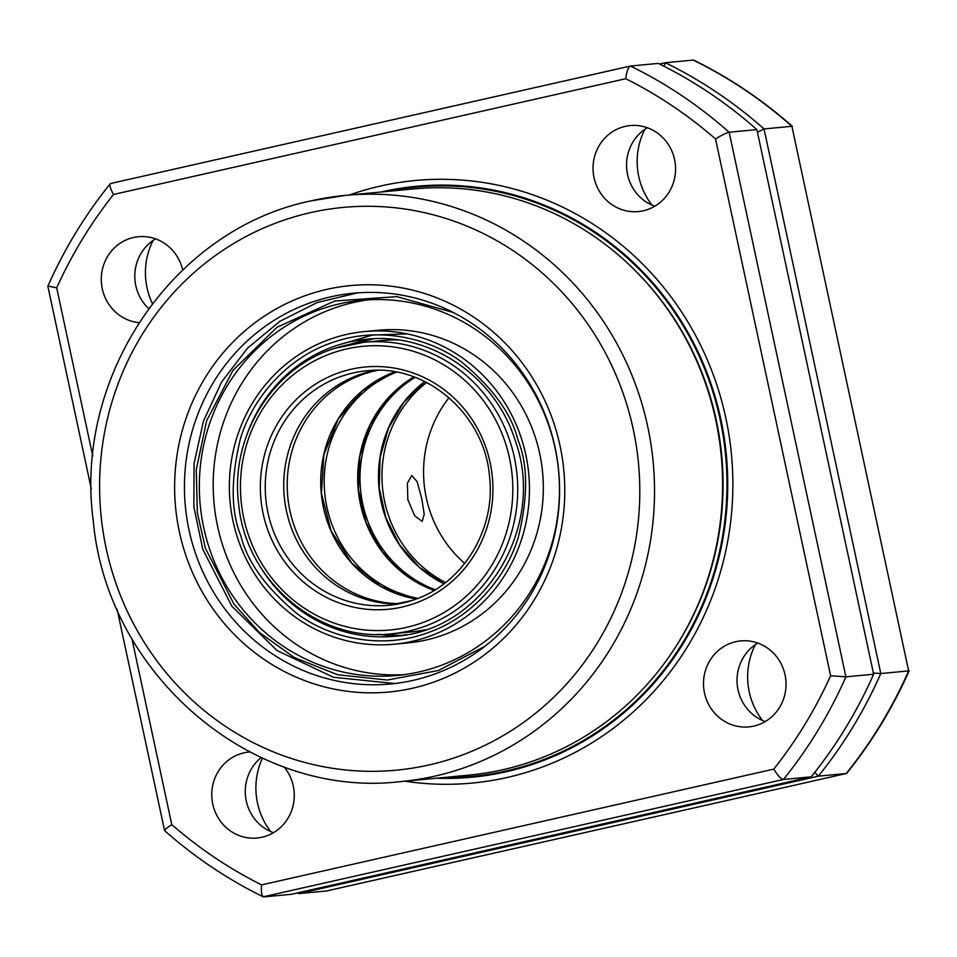 <?xml version="1.0" encoding="UTF-8"?>
<svg xmlns="http://www.w3.org/2000/svg" width="957" height="957" viewBox="0 0 957 957"><rect width="100%" height="100%" fill="white"/><g stroke="black" fill="none" stroke-linecap="round" stroke-linejoin="round"><path stroke-width="1.44" d="M138.98 322.665A43.185 41.247 84.6 0 1 101.37 282.231A43.185 41.247 84.6 0 1 133.501 237.503A43.185 41.247 84.6 0 1 138.478 236.714A43.185 41.247 84.6 0 1 182.655 269.934M625.256 126.372A43.185 41.247 84.6 0 1 630.22 125.582A43.185 41.247 84.6 0 1 675.032 162.068A43.185 41.247 84.6 0 1 643.343 210.767A43.185 41.247 84.6 0 1 638.367 211.557A43.185 41.247 84.6 0 1 593.555 175.071A43.185 41.247 84.6 0 1 625.256 126.372M735.73 641.704A43.185 41.247 84.6 0 1 740.706 640.915A43.185 41.247 84.6 0 1 785.518 677.389A43.185 41.247 84.6 0 1 753.817 726.088A43.185 41.247 84.6 0 1 748.841 726.889A43.185 41.247 84.6 0 1 704.029 690.404A43.185 41.247 84.6 0 1 735.73 641.704M284.109 766.928A43.185 41.247 84.6 0 1 262.062 837.219A43.185 41.247 84.6 0 1 257.098 838.021A43.185 41.247 84.6 0 1 212.287 801.535A43.185 41.247 84.6 0 1 243.975 752.836A43.185 41.247 84.6 0 1 248.952 752.046A43.185 41.247 84.6 0 1 249.717 751.975M179.366 531.817A204.116 194.989 84.6 0 1 326.935 289.349A204.116 194.989 84.6 0 1 560.036 445.795A204.116 194.989 84.6 0 1 412.455 688.262A204.116 194.989 84.6 0 1 179.366 531.817M555.024 447.23A196.269 187.488 -95.4 0 0 353.504 293.189A196.269 187.488 -95.4 0 0 188.996 529.939A196.269 187.488 -95.4 0 0 390.516 683.98A196.269 187.488 -95.4 0 0 555.024 447.23M502.915 769.703A294.409 281.238 84.6 0 1 469.002 775.122L400.923 781.57A294.409 281.238 84.6 0 0 434.837 776.151A294.409 281.238 84.6 0 0 650.939 444.12A294.409 281.238 84.6 0 0 345.405 195.384L413.484 188.936A294.409 281.238 84.6 0 1 669.697 312.317A294.409 281.238 84.6 0 1 697.497 605.841A294.409 281.238 84.6 0 1 502.915 769.703M349.293 195.013A302.615 289.086 84.6 0 1 380.264 186.089A302.615 289.086 84.6 0 1 725.837 418.03A302.615 289.086 84.6 0 1 507.054 777.503A302.615 289.086 84.6 0 1 404.811 781.199M380.874 192.022A296.766 283.487 84.6 0 1 381.951 191.771A296.766 283.487 84.6 0 1 720.836 419.226A296.766 283.487 84.6 0 1 506.289 771.737A296.766 283.487 84.6 0 1 436.392 778.208M811.189 776.845L291.478 894.293L263.749 896.912C261.692 896.242 260.95 892.235 261.56 884.89L773.782 769.129C777.634 775.457 780.864 778.902 783.448 779.465L811.189 776.845A459.276 438.737 84.6 0 0 873.633 674.23L845.904 676.85L830.616 675.738L715.537 138.968C721.734 135.14 726.267 132.891 729.15 132.233L756.879 129.614A459.276 438.737 84.6 0 0 658.237 63.401L630.364 66.045L110.677 183.493L630.232 66.093M669.697 312.317L670.199 313.059A292.83 279.743 84.6 0 1 697.856 605.015L697.497 605.841M873.633 674.23L756.879 129.614M273.499 832.686A43.185 41.247 84.6 0 1 245.865 798.796A43.185 41.247 84.6 0 1 261.177 757.573M765.241 721.554A43.185 41.247 84.6 0 1 737.225 684.614A43.185 41.247 84.6 0 1 757.812 643.068M654.767 206.234A43.185 41.247 84.6 0 1 626.739 169.281A43.185 41.247 84.6 0 1 647.339 127.736M148.67 308.573A43.185 41.247 84.6 0 1 155.584 238.867M131.887 638.558L171.781 824.635C165.908 828.427 163.683 830.461 165.106 830.712M117.113 609.334L164.592 830.628C194.69 857.245 227.563 879.316 263.223 896.817L783.448 779.465A459.276 438.737 84.6 0 0 845.904 676.85L729.15 132.233A459.276 438.737 84.6 0 0 630.496 66.033C628.271 67.11 626.691 71.332 625.758 78.713A447.493 427.48 84.6 0 1 715.537 138.968M110.677 183.493L110.211 183.792C85.041 215.002 64.251 249.155 47.85 286.227L91.298 488.919M48.352 286.095L56.702 287.854A447.493 427.48 84.6 0 1 113.536 194.462C110.007 188.11 109.086 184.45 110.797 183.469M909.15 670.773C892.749 707.845 871.959 741.998 846.789 773.22L846.203 773.531A459.276 438.737 -95.4 0 0 908.648 670.905L791.894 126.288A459.276 438.737 -95.4 0 0 693.251 60.088L693.777 60.183C729.437 77.684 762.31 99.755 792.408 126.372M297.34 892.965A459.276 438.737 -95.4 0 0 298.644 893.611L326.636 890.955L846.323 773.507M693.251 60.088L665.402 62.719A459.276 438.737 -95.4 0 1 764.045 128.932L791.894 126.288L908.648 670.905L880.799 673.549A459.276 438.737 -95.4 0 1 818.355 776.163L846.203 773.531L326.504 890.967M814.778 772.335L818.355 776.163L298.644 893.611L298.476 892.702M664.062 66.308L665.402 62.719L659.54 64.047M873.382 673.01L880.799 673.549L764.045 128.932L757.442 132.198M270.759 831.597A68.689 65.626 84.6 0 1 262.433 758.147M762.514 720.465A68.689 65.626 84.6 0 1 755.336 644.647M652.04 205.145A68.689 65.626 84.6 0 1 644.862 129.315M152.426 303.548A68.689 65.626 84.6 0 1 153.108 240.446M335.405 348.181A146.421 139.866 84.6 0 1 363.983 342.271A146.421 139.866 84.6 0 1 514.842 459.731A146.421 139.866 84.6 0 1 420.171 627.9A146.421 139.866 84.6 0 1 391.592 633.809L410.086 632.051A146.421 139.866 -95.4 0 0 425.434 629.694M398.088 603.999A117.759 112.495 84.6 0 1 285.21 504.267A117.759 112.495 84.6 0 1 362.189 373.792A117.759 112.495 84.6 0 1 375.957 370.323M397.992 339.962A146.421 139.866 -95.4 0 0 382.477 340.525L363.983 342.271L335.333 348.192C272.733 367.105 229.812 436.32 238.64 503.908C245.411 580.827 318.143 642.697 391.592 633.809M415.075 377.345A117.759 112.495 -95.4 0 0 360.55 489.673A117.759 112.495 -95.4 0 0 435.196 589.763M421.678 498.298L417.144 481.658L411.773 475.485L407.383 483.225L407.814 499.614L414.632 515.715L422.157 521.421L424.226 514.22L421.678 498.298M449.036 397.681A117.759 112.495 -95.4 0 0 464.731 563.422M426.631 382.477A117.759 112.495 -95.4 0 0 445.579 582.55M412.3 673.357A188.421 179.988 -95.4 0 0 557.68 462.973A188.421 179.988 -95.4 0 0 361.638 300.307A188.421 179.988 -95.4 0 0 346.518 302.412A188.421 179.988 -95.4 0 0 201.126 512.796A188.421 179.988 -95.4 0 0 397.167 675.463A188.421 179.988 -95.4 0 0 412.3 673.357M404.093 674.673A188.421 179.988 84.6 0 1 214.535 507.868A188.421 179.988 84.6 0 1 360.382 301.108A188.421 179.988 84.6 0 1 368.589 299.792M394.212 644.205L408.077 642.889A157.02 149.998 -95.4 0 0 420.685 641.13A157.02 149.998 -95.4 0 0 541.841 465.808A157.02 149.998 -95.4 0 0 378.47 330.249L364.605 331.565A157.02 149.998 -95.4 0 0 351.997 333.323A157.02 149.998 -95.4 0 0 230.84 508.646A157.02 149.998 -95.4 0 0 394.212 644.205A157.02 149.998 -95.4 0 0 406.809 642.446A157.02 149.998 -95.4 0 0 527.965 467.124A157.02 149.998 -95.4 0 0 364.605 331.565M310.499 212.633A282.626 269.994 -95.4 0 0 106.167 548.361A282.626 269.994 -95.4 0 0 428.903 764.978A282.626 269.994 -95.4 0 0 633.235 429.25A282.626 269.994 -95.4 0 0 310.499 212.633M637.494 272.912A292.83 279.743 84.6 0 1 673.261 650.581M387.406 191.4A295.976 282.734 84.6 0 1 720.681 422.157A295.976 282.734 84.6 0 1 506.121 770.971A295.976 282.734 84.6 0 1 442.924 777.586M830.616 675.738A447.493 427.48 84.6 0 1 773.782 769.129M625.758 78.713L113.536 194.462M56.702 287.854L92.757 456.034M261.56 884.89A447.493 427.48 84.6 0 1 171.781 824.635M311.492 200.803A294.409 281.238 84.6 0 1 345.405 195.384L311.36 200.814C173.612 228.687 73.462 376.257 93.308 521.302C107.351 675.534 253.378 799.406 400.923 781.57M335.393 352.032A142.497 136.121 -95.4 0 0 246.846 530.118A142.497 136.121 -95.4 0 0 417.874 624.263A142.497 136.121 -95.4 0 0 506.42 446.177A142.497 136.121 -95.4 0 0 335.393 352.032M388.889 605.279L411.809 600.541C461.226 585.6 495.63 531.314 489.613 477.495C485.223 414.596 426.212 363.516 366.687 370.802A117.759 112.495 -95.4 0 0 343.707 375.551A117.759 112.495 -95.4 0 0 267.565 510.811A117.759 112.495 -95.4 0 0 388.889 605.279A117.759 112.495 -95.4 0 0 411.737 600.577M411.857 604.381A121.683 116.24 84.6 0 1 265.807 523.993A121.683 116.24 84.6 0 1 341.41 371.914A121.683 116.24 84.6 0 1 487.472 452.302A121.683 116.24 84.6 0 1 411.857 604.381M443.94 583.806A117.759 112.495 84.6 0 1 424.788 381.556M350.382 344.269L373.445 338.79A149.16 142.497 -95.4 0 0 368.397 339.639A149.16 142.497 -95.4 0 0 350.31 344.281M260.029 566.305A149.16 142.497 -95.4 0 0 394.631 636.273C482.771 631.201 546.758 527.845 515.345 440.95C495.63 376.52 430.411 332.031 366.495 339.268A149.16 142.497 -95.4 0 0 354.533 340.943A149.16 142.497 -95.4 0 0 247.432 433.27M394.786 683.525L333.371 677.257L277.063 650.557L231.929 606.331L202.8 549.342L193.864 506.815L194.092 463.355L203.47 421.08L221.546 382.082L247.432 348.264L279.875 321.301L317.269 302.52L357.786 292.83A196.269 187.488 -95.4 0 0 346.302 294.577M484.792 646.358L438.438 670.498L387.358 680.044L337.618 674.733L294.134 657.447L259.491 632.529L233.963 604.154L205.384 548.241L197.345 512.785L196.269 469.72L206.664 420.613L232.994 370.323L276.992 327.306L334.747 300.976L396.892 296.646L453.175 312.449M338.575 344.915L372.632 335.01L407.323 333.921M377.788 634.395A149.16 142.497 -95.4 0 0 401.545 635.448L377.859 634.395M394.631 636.273A149.16 142.497 -95.4 0 0 406.593 634.599M240.901 535.92C247.241 561.819 265.89 587.682 296.873 613.497C328.251 637.326 379.69 650.066 426.523 633.175C473.739 617.444 507.354 575.205 518.491 536.626C528.144 496.719 527.953 464.456 517.916 439.849C511.576 413.95 492.915 388.087 461.944 362.272C430.566 338.443 379.116 325.703 332.282 342.594C285.078 358.325 251.464 400.564 240.327 439.143C230.673 479.05 230.852 511.313 240.901 535.92M417.946 598.352A117.759 112.495 84.6 0 1 324.734 493.058A117.759 112.495 84.6 0 1 396.521 372.153M413.867 376.891A117.759 112.495 -95.4 0 0 358.241 489.888A117.759 112.495 -95.4 0 0 434.083 590.433M399.811 603.676A117.759 112.495 84.6 0 1 287.746 496.563A117.759 112.495 84.6 0 1 377.704 370.323M416.283 598.986L381.221 586.629L351.757 563.063L331.086 530.824L321.432 493.369L323.885 454.778L338.144 419.226L362.655 390.552L394.762 371.842A117.759 112.495 -95.4 0 0 321.265 493.393A117.759 112.495 -95.4 0 0 416.259 598.998M443.988 583.77L419.357 567.298L399.524 544.76L385.838 517.689L379.223 487.903L380.12 457.398L388.482 428.234L403.734 402.395L424.836 381.58M413.903 376.914L388.769 397.454L370.239 424.669L359.832 456.333L358.42 489.876L366.1 522.546L382.262 551.699L405.577 574.942L434.119 590.409"/></g></svg>
